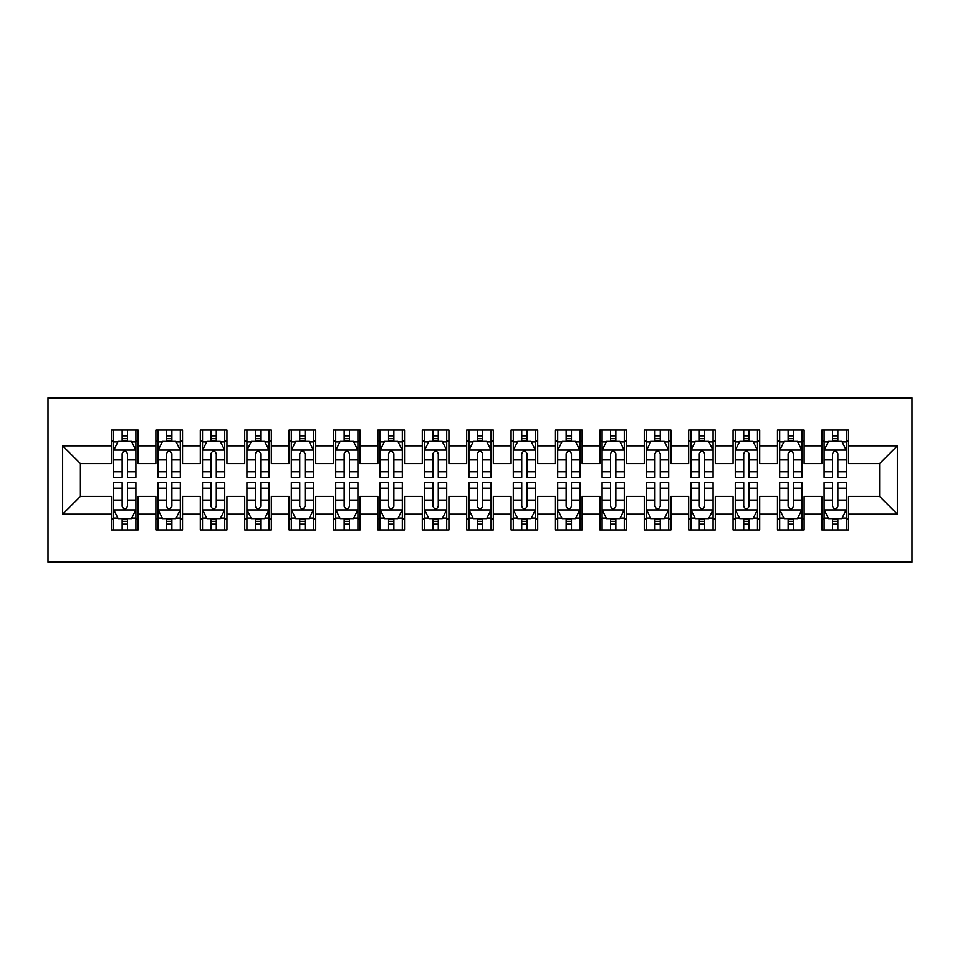 <?xml version="1.0" encoding="UTF-8"?>
<svg xmlns="http://www.w3.org/2000/svg" width="960" height="960" viewBox="0 0 960 960"><rect width="100%" height="100%" fill="white"/><g stroke="black" fill="none" stroke-linecap="round" stroke-linejoin="round"><path stroke-width="1.44" d="M48 562.14L912 562.14L912 397.86L48 397.86L48 562.14M62.652 514.188L62.652 445.812L111.492 445.812L111.492 463.572L80.412 463.572L80.412 496.428L62.652 514.188L111.492 514.188L111.492 529.944L138.132 529.944L138.132 514.188L155.892 514.188L155.892 529.944L182.532 529.944L182.532 514.188L200.292 514.188L200.292 529.944L226.932 529.944L226.932 514.188L244.692 514.188L244.692 529.944L271.32 529.944L271.32 514.188L289.08 514.188L289.08 529.944L315.72 529.944L315.72 514.188L333.48 514.188L333.48 529.944L360.12 529.944L360.12 514.188L377.88 514.188L377.88 529.944L404.52 529.944L404.52 514.188L422.28 514.188L422.28 529.944L448.92 529.944L448.92 514.188L466.68 514.188L466.68 529.944L493.32 529.944L493.32 514.188L511.08 514.188L511.08 529.944L537.72 529.944L537.72 514.188L555.48 514.188L555.48 529.944L582.12 529.944L582.12 514.188L599.88 514.188L599.88 529.944L626.52 529.944L626.52 514.188L644.28 514.188L644.28 529.944L670.92 529.944L670.92 514.188L688.68 514.188L688.68 529.944L715.308 529.944L715.308 514.188L733.068 514.188L733.068 529.944L759.708 529.944L759.708 514.188L777.468 514.188L777.468 529.944L804.108 529.944L804.108 514.188L821.868 514.188L821.868 529.944L848.508 529.944L848.508 496.428L879.588 496.428L879.588 463.572L848.508 463.572L848.508 445.812L897.348 445.812L897.348 514.188L848.508 514.188M848.508 445.812L848.508 430.056L821.868 430.056L821.868 445.812L804.108 445.812L804.108 430.056L777.468 430.056L777.468 445.812L759.708 445.812L759.708 430.056L733.068 430.056L733.068 445.812L715.308 445.812L715.308 430.056L688.68 430.056L688.68 445.812L670.92 445.812L670.92 430.056L644.28 430.056L644.28 445.812L626.52 445.812L626.52 430.056L599.88 430.056L599.88 445.812L582.12 445.812L582.12 430.056L555.48 430.056L555.48 445.812L537.72 445.812L537.72 430.056L511.08 430.056L511.08 445.812L493.32 445.812L493.32 430.056L466.68 430.056L466.68 445.812L448.92 445.812L448.92 430.056L422.28 430.056L422.28 445.812L404.52 445.812L404.52 430.056L377.88 430.056L377.88 445.812L360.12 445.812L360.12 430.056L333.48 430.056L333.48 445.812L315.72 445.812L315.72 430.056L289.08 430.056L289.08 445.812L271.32 445.812L271.32 430.056L244.692 430.056L244.692 445.812L226.932 445.812L226.932 430.056L200.292 430.056L200.292 445.812L182.532 445.812L182.532 430.056L155.892 430.056L155.892 445.812L138.132 445.812L138.132 430.056L111.492 430.056L111.492 445.812M804.108 514.188L804.108 496.428L821.868 496.428L821.868 514.188M897.348 445.812L879.588 463.572M759.708 514.188L759.708 496.428L777.468 496.428L777.468 514.188M821.868 445.812L821.868 463.572L804.108 463.572L804.108 445.812M715.308 514.188L715.308 496.428L733.068 496.428L733.068 514.188M777.468 445.812L777.468 463.572L759.708 463.572L759.708 445.812M670.92 514.188L670.92 496.428L688.68 496.428L688.68 514.188M733.068 445.812L733.068 463.572L715.308 463.572L715.308 445.812M626.52 514.188L626.52 496.428L644.28 496.428L644.28 514.188M688.68 445.812L688.68 463.572L670.92 463.572L670.92 445.812M582.12 514.188L582.12 496.428L599.88 496.428L599.88 514.188M644.28 445.812L644.28 463.572L626.52 463.572L626.52 445.812M537.72 514.188L537.72 496.428L555.48 496.428L555.48 514.188M599.88 445.812L599.88 463.572L582.12 463.572L582.12 445.812M493.32 514.188L493.32 496.428L511.08 496.428L511.08 514.188M555.48 445.812L555.48 463.572L537.72 463.572L537.72 445.812M448.92 514.188L448.92 496.428L466.68 496.428L466.68 514.188M511.08 445.812L511.08 463.572L493.32 463.572L493.32 445.812M404.52 514.188L404.52 496.428L422.28 496.428L422.28 514.188M466.68 445.812L466.68 463.572L448.92 463.572L448.92 445.812M360.12 514.188L360.12 496.428L377.88 496.428L377.88 514.188M422.28 445.812L422.28 463.572L404.52 463.572L404.52 445.812M315.72 514.188L315.72 496.428L333.48 496.428L333.48 514.188M377.88 445.812L377.88 463.572L360.12 463.572L360.12 445.812M271.32 514.188L271.32 496.428L289.08 496.428L289.08 514.188M333.48 445.812L333.48 463.572L315.72 463.572L315.72 445.812M226.932 514.188L226.932 496.428L244.692 496.428L244.692 514.188M289.08 445.812L289.08 463.572L271.32 463.572L271.32 445.812M182.532 514.188L182.532 496.428L200.292 496.428L200.292 514.188M244.692 445.812L244.692 463.572L226.932 463.572L226.932 445.812M138.132 514.188L138.132 496.428L155.892 496.428L155.892 514.188M200.292 445.812L200.292 463.572L182.532 463.572L182.532 445.812M80.412 496.428L111.492 496.428L111.492 514.188M155.892 445.812L155.892 463.572L138.132 463.572L138.132 445.812M821.868 441.156L824.088 441.156M846.288 441.156L848.508 441.156M777.468 441.156L779.688 441.156M801.888 441.156L804.108 441.156M733.068 441.156L735.288 441.156M757.488 441.156L759.708 441.156M688.68 441.156L690.9 441.156M713.088 441.156L715.308 441.156M644.28 441.156L646.5 441.156M668.7 441.156L670.92 441.156M599.88 441.156L602.1 441.156M624.3 441.156L626.52 441.156M555.48 441.156L557.7 441.156M579.9 441.156L582.12 441.156M511.08 441.156L513.3 441.156M535.5 441.156L537.72 441.156M466.68 441.156L468.9 441.156M491.1 441.156L493.32 441.156M422.28 441.156L424.5 441.156M446.7 441.156L448.92 441.156M377.88 441.156L380.1 441.156M402.3 441.156L404.52 441.156M333.48 441.156L335.7 441.156M357.9 441.156L360.12 441.156M289.08 441.156L291.3 441.156M313.5 441.156L315.72 441.156M244.692 441.156L246.912 441.156M269.1 441.156L271.32 441.156M200.292 441.156L202.512 441.156M224.712 441.156L226.932 441.156M155.892 441.156L158.112 441.156M180.312 441.156L182.532 441.156M111.492 441.156L113.712 441.156M135.912 441.156L138.132 441.156M111.492 518.844L113.712 518.844M135.912 518.844L138.132 518.844M155.892 518.844L158.112 518.844M180.312 518.844L182.532 518.844M200.292 518.844L202.512 518.844M224.712 518.844L226.932 518.844M244.692 518.844L246.912 518.844M269.1 518.844L271.32 518.844M289.08 518.844L291.3 518.844M313.5 518.844L315.72 518.844M333.48 518.844L335.7 518.844M357.9 518.844L360.12 518.844M377.88 518.844L380.1 518.844M402.3 518.844L404.52 518.844M422.28 518.844L424.5 518.844M446.7 518.844L448.92 518.844M466.68 518.844L468.9 518.844M491.1 518.844L493.32 518.844M511.08 518.844L513.3 518.844M535.5 518.844L537.72 518.844M555.48 518.844L557.7 518.844M579.9 518.844L582.12 518.844M599.88 518.844L602.1 518.844M624.3 518.844L626.52 518.844M644.28 518.844L646.5 518.844M668.7 518.844L670.92 518.844M688.68 518.844L690.9 518.844M713.088 518.844L715.308 518.844M733.068 518.844L735.288 518.844M757.488 518.844L759.708 518.844M777.468 518.844L779.688 518.844M801.888 518.844L804.108 518.844M821.868 518.844L824.088 518.844M846.288 518.844L848.508 518.844M62.652 445.812L80.412 463.572M879.588 496.428L897.348 514.188M127.476 435.828L122.148 435.828M135.912 471.768L127.476 471.768L127.476 477.336L135.912 477.336L135.912 450.252L131.472 441.372L118.152 441.372L113.712 450.252L113.712 477.336L122.148 477.336L122.148 471.768L113.712 471.768M113.712 450.252L113.712 430.056M135.912 450.252L135.912 430.056M122.148 441.372L122.148 430.056M127.476 430.056L127.476 441.372M127.476 471.768L127.476 453.588C125.7 450.156 123.924 450.156 122.148 453.588L122.148 471.768M127.476 441.156L122.148 441.156M122.148 524.172L127.476 524.172M113.712 488.232L122.148 488.232L122.148 482.664L113.712 482.664L113.712 509.748L118.152 518.628L131.472 518.628L135.912 509.748L135.912 482.664L127.476 482.664L127.476 488.232L135.912 488.232M135.912 509.748L135.912 529.944M113.712 509.748L113.712 529.944M127.476 518.628L127.476 529.944M122.148 529.944L122.148 518.628M122.148 488.232L122.148 506.412C123.924 509.844 125.7 509.844 127.476 506.412L127.476 488.232M122.148 518.844L127.476 518.844M171.876 435.828L166.548 435.828M180.312 471.768L171.876 471.768L171.876 477.336L180.312 477.336L180.312 450.252L175.872 441.372L162.552 441.372L158.112 450.252L158.112 477.336L166.548 477.336L166.548 471.768L158.112 471.768M158.112 450.252L158.112 430.056M180.312 450.252L180.312 430.056M166.548 441.372L166.548 430.056M171.876 430.056L171.876 441.372M171.876 471.768L171.876 453.588C170.1 450.156 168.324 450.156 166.548 453.588L166.548 471.768M171.876 441.156L166.548 441.156M216.276 435.828L210.948 435.828M224.712 471.768L216.276 471.768L216.276 477.336L224.712 477.336L224.712 450.252L220.272 441.372L206.952 441.372L202.512 450.252L202.512 477.336L210.948 477.336L210.948 471.768L202.512 471.768M202.512 450.252L202.512 430.056M224.712 450.252L224.712 430.056M210.948 441.372L210.948 430.056M216.276 430.056L216.276 441.372M216.276 471.768L216.276 453.588C214.5 450.156 212.724 450.156 210.948 453.588L210.948 471.768M216.276 441.156L210.948 441.156M166.548 524.172L171.876 524.172M158.112 488.232L166.548 488.232L166.548 482.664L158.112 482.664L158.112 509.748L162.552 518.628L175.872 518.628L180.312 509.748L180.312 482.664L171.876 482.664L171.876 488.232L180.312 488.232M180.312 509.748L180.312 529.944M158.112 509.748L158.112 529.944M171.876 518.628L171.876 529.944M166.548 529.944L166.548 518.628M166.548 488.232L166.548 506.412C168.324 509.844 170.1 509.844 171.876 506.412L171.876 488.232M166.548 518.844L171.876 518.844M210.948 524.172L216.276 524.172M202.512 488.232L210.948 488.232L210.948 482.664L202.512 482.664L202.512 509.748L206.952 518.628L220.272 518.628L224.712 509.748L224.712 482.664L216.276 482.664L216.276 488.232L224.712 488.232M224.712 509.748L224.712 529.944M202.512 509.748L202.512 529.944M216.276 518.628L216.276 529.944M210.948 529.944L210.948 518.628M210.948 488.232L210.948 506.412C212.712 509.844 214.488 509.844 216.276 506.412L216.276 488.232M210.948 518.844L216.276 518.844M260.676 435.828L255.348 435.828M269.1 471.768L260.676 471.768L260.676 477.336L269.1 477.336L269.1 450.252L264.66 441.372L251.352 441.372L246.912 450.252L246.912 477.336L255.348 477.336L255.348 471.768L246.912 471.768M246.912 450.252L246.912 430.056M269.1 450.252L269.1 430.056M255.348 441.372L255.348 430.056M260.676 430.056L260.676 441.372M260.676 471.768L260.676 453.588C258.9 450.156 257.124 450.156 255.348 453.588L255.348 471.768M260.676 441.156L255.348 441.156M305.064 435.828L299.736 435.828M313.5 471.768L305.064 471.768L305.064 477.336L313.5 477.336L313.5 450.252L309.06 441.372L295.74 441.372L291.3 450.252L291.3 477.336L299.736 477.336L299.736 471.768L291.3 471.768M291.3 450.252L291.3 430.056M313.5 450.252L313.5 430.056M299.736 441.372L299.736 430.056M305.064 430.056L305.064 441.372M305.064 471.768L305.064 453.588C303.3 450.156 301.524 450.156 299.736 453.588L299.736 471.768M305.064 441.156L299.736 441.156M255.348 524.172L260.676 524.172M246.912 488.232L255.348 488.232L255.348 482.664L246.912 482.664L246.912 509.748L251.352 518.628L264.66 518.628L269.1 509.748L269.1 482.664L260.676 482.664L260.676 488.232L269.1 488.232M269.1 509.748L269.1 529.944M246.912 509.748L246.912 529.944M260.676 518.628L260.676 529.944M255.348 529.944L255.348 518.628M255.348 488.232L255.348 506.412C257.112 509.844 258.888 509.844 260.676 506.412L260.676 488.232M255.348 518.844L260.676 518.844M299.736 524.172L305.064 524.172M291.3 488.232L299.736 488.232L299.736 482.664L291.3 482.664L291.3 509.748L295.74 518.628L309.06 518.628L313.5 509.748L313.5 482.664L305.064 482.664L305.064 488.232L313.5 488.232M313.5 509.748L313.5 529.944M291.3 509.748L291.3 529.944M305.064 518.628L305.064 529.944M299.736 529.944L299.736 518.628M299.736 488.232L299.736 506.412C301.512 509.844 303.288 509.844 305.064 506.412L305.064 488.232M299.736 518.844L305.064 518.844M349.464 435.828L344.136 435.828M357.9 471.768L349.464 471.768L349.464 477.336L357.9 477.336L357.9 450.252L353.46 441.372L340.14 441.372L335.7 450.252L335.7 477.336L344.136 477.336L344.136 471.768L335.7 471.768M335.7 450.252L335.7 430.056M357.9 450.252L357.9 430.056M344.136 441.372L344.136 430.056M349.464 430.056L349.464 441.372M349.464 471.768L349.464 453.588C347.7 450.156 345.924 450.156 344.136 453.588L344.136 471.768M349.464 441.156L344.136 441.156M344.136 524.172L349.464 524.172M335.7 488.232L344.136 488.232L344.136 482.664L335.7 482.664L335.7 509.748L340.14 518.628L353.46 518.628L357.9 509.748L357.9 482.664L349.464 482.664L349.464 488.232L357.9 488.232M357.9 509.748L357.9 529.944M335.7 509.748L335.7 529.944M349.464 518.628L349.464 529.944M344.136 529.944L344.136 518.628M344.136 488.232L344.136 506.412C345.912 509.844 347.688 509.844 349.464 506.412L349.464 488.232M344.136 518.844L349.464 518.844M393.864 435.828L388.536 435.828M402.3 471.768L393.864 471.768L393.864 477.336L402.3 477.336L402.3 450.252L397.86 441.372L384.54 441.372L380.1 450.252L380.1 477.336L388.536 477.336L388.536 471.768L380.1 471.768M380.1 450.252L380.1 430.056M402.3 450.252L402.3 430.056M388.536 441.372L388.536 430.056M393.864 430.056L393.864 441.372M393.864 471.768L393.864 453.588C392.088 450.156 390.312 450.156 388.536 453.588L388.536 471.768M393.864 441.156L388.536 441.156M388.536 524.172L393.864 524.172M380.1 488.232L388.536 488.232L388.536 482.664L380.1 482.664L380.1 509.748L384.54 518.628L397.86 518.628L402.3 509.748L402.3 482.664L393.864 482.664L393.864 488.232L402.3 488.232M402.3 509.748L402.3 529.944M380.1 509.748L380.1 529.944M393.864 518.628L393.864 529.944M388.536 529.944L388.536 518.628M388.536 488.232L388.536 506.412C390.312 509.844 392.088 509.844 393.864 506.412L393.864 488.232M388.536 518.844L393.864 518.844M438.264 435.828L432.936 435.828M446.7 471.768L438.264 471.768L438.264 477.336L446.7 477.336L446.7 450.252L442.26 441.372L428.94 441.372L424.5 450.252L424.5 477.336L432.936 477.336L432.936 471.768L424.5 471.768M424.5 450.252L424.5 430.056M446.7 450.252L446.7 430.056M432.936 441.372L432.936 430.056M438.264 430.056L438.264 441.372M438.264 471.768L438.264 453.588C436.488 450.156 434.712 450.156 432.936 453.588L432.936 471.768M438.264 441.156L432.936 441.156M482.664 435.828L477.336 435.828M491.1 471.768L482.664 471.768L482.664 477.336L491.1 477.336L491.1 450.252L486.66 441.372L473.34 441.372L468.9 450.252L468.9 477.336L477.336 477.336L477.336 471.768L468.9 471.768M468.9 450.252L468.9 430.056M491.1 450.252L491.1 430.056M477.336 441.372L477.336 430.056M482.664 430.056L482.664 441.372M482.664 471.768L482.664 453.588C480.888 450.156 479.112 450.156 477.336 453.588L477.336 471.768M482.664 441.156L477.336 441.156M527.064 435.828L521.736 435.828M535.5 471.768L527.064 471.768L527.064 477.336L535.5 477.336L535.5 450.252L531.06 441.372L517.74 441.372L513.3 450.252L513.3 477.336L521.736 477.336L521.736 471.768L513.3 471.768M513.3 450.252L513.3 430.056M535.5 450.252L535.5 430.056M521.736 441.372L521.736 430.056M527.064 430.056L527.064 441.372M527.064 471.768L527.064 453.588C525.288 450.156 523.512 450.156 521.736 453.588L521.736 471.768M527.064 441.156L521.736 441.156M571.464 435.828L566.136 435.828M579.9 471.768L571.464 471.768L571.464 477.336L579.9 477.336L579.9 450.252L575.46 441.372L562.14 441.372L557.7 450.252L557.7 477.336L566.136 477.336L566.136 471.768L557.7 471.768M557.7 450.252L557.7 430.056M579.9 450.252L579.9 430.056M566.136 441.372L566.136 430.056M571.464 430.056L571.464 441.372M571.464 471.768L571.464 453.588C569.688 450.156 567.912 450.156 566.136 453.588L566.136 471.768M571.464 441.156L566.136 441.156M615.864 435.828L610.536 435.828M624.3 471.768L615.864 471.768L615.864 477.336L624.3 477.336L624.3 450.252L619.86 441.372L606.54 441.372L602.1 450.252L602.1 477.336L610.536 477.336L610.536 471.768L602.1 471.768M602.1 450.252L602.1 430.056M624.3 450.252L624.3 430.056M610.536 441.372L610.536 430.056M615.864 430.056L615.864 441.372M615.864 471.768L615.864 453.588C614.088 450.156 612.312 450.156 610.536 453.588L610.536 471.768M615.864 441.156L610.536 441.156M660.264 435.828L654.936 435.828M668.7 471.768L660.264 471.768L660.264 477.336L668.7 477.336L668.7 450.252L664.26 441.372L650.94 441.372L646.5 450.252L646.5 477.336L654.936 477.336L654.936 471.768L646.5 471.768M646.5 450.252L646.5 430.056M668.7 450.252L668.7 430.056M654.936 441.372L654.936 430.056M660.264 430.056L660.264 441.372M660.264 471.768L660.264 453.588C658.488 450.156 656.712 450.156 654.936 453.588L654.936 471.768M660.264 441.156L654.936 441.156M704.652 435.828L699.324 435.828M713.088 471.768L704.652 471.768L704.652 477.336L713.088 477.336L713.088 450.252L708.648 441.372L695.34 441.372L690.9 450.252L690.9 477.336L699.324 477.336L699.324 471.768L690.9 471.768M690.9 450.252L690.9 430.056M713.088 450.252L713.088 430.056M699.324 441.372L699.324 430.056M704.652 430.056L704.652 441.372M704.652 471.768L704.652 453.588C702.888 450.156 701.112 450.156 699.324 453.588L699.324 471.768M704.652 441.156L699.324 441.156M432.936 524.172L438.264 524.172M424.5 488.232L432.936 488.232L432.936 482.664L424.5 482.664L424.5 509.748L428.94 518.628L442.26 518.628L446.7 509.748L446.7 482.664L438.264 482.664L438.264 488.232L446.7 488.232M446.7 509.748L446.7 529.944M424.5 509.748L424.5 529.944M438.264 518.628L438.264 529.944M432.936 529.944L432.936 518.628M432.936 488.232L432.936 506.412C434.712 509.844 436.488 509.844 438.264 506.412L438.264 488.232M432.936 518.844L438.264 518.844M477.336 524.172L482.664 524.172M468.9 488.232L477.336 488.232L477.336 482.664L468.9 482.664L468.9 509.748L473.34 518.628L486.66 518.628L491.1 509.748L491.1 482.664L482.664 482.664L482.664 488.232L491.1 488.232M491.1 509.748L491.1 529.944M468.9 509.748L468.9 529.944M482.664 518.628L482.664 529.944M477.336 529.944L477.336 518.628M477.336 488.232L477.336 506.412C479.112 509.844 480.888 509.844 482.664 506.412L482.664 488.232M477.336 518.844L482.664 518.844M521.736 524.172L527.064 524.172M513.3 488.232L521.736 488.232L521.736 482.664L513.3 482.664L513.3 509.748L517.74 518.628L531.06 518.628L535.5 509.748L535.5 482.664L527.064 482.664L527.064 488.232L535.5 488.232M535.5 509.748L535.5 529.944M513.3 509.748L513.3 529.944M527.064 518.628L527.064 529.944M521.736 529.944L521.736 518.628M521.736 488.232L521.736 506.412C523.512 509.844 525.288 509.844 527.064 506.412L527.064 488.232M521.736 518.844L527.064 518.844M566.136 524.172L571.464 524.172M557.7 488.232L566.136 488.232L566.136 482.664L557.7 482.664L557.7 509.748L562.14 518.628L575.46 518.628L579.9 509.748L579.9 482.664L571.464 482.664L571.464 488.232L579.9 488.232M579.9 509.748L579.9 529.944M557.7 509.748L557.7 529.944M571.464 518.628L571.464 529.944M566.136 529.944L566.136 518.628M566.136 488.232L566.136 506.412C567.912 509.844 569.688 509.844 571.464 506.412L571.464 488.232M566.136 518.844L571.464 518.844M610.536 524.172L615.864 524.172M602.1 488.232L610.536 488.232L610.536 482.664L602.1 482.664L602.1 509.748L606.54 518.628L619.86 518.628L624.3 509.748L624.3 482.664L615.864 482.664L615.864 488.232L624.3 488.232M624.3 509.748L624.3 529.944M602.1 509.748L602.1 529.944M615.864 518.628L615.864 529.944M610.536 529.944L610.536 518.628M610.536 488.232L610.536 506.412C612.3 509.844 614.076 509.844 615.864 506.412L615.864 488.232M610.536 518.844L615.864 518.844M654.936 524.172L660.264 524.172M646.5 488.232L654.936 488.232L654.936 482.664L646.5 482.664L646.5 509.748L650.94 518.628L664.26 518.628L668.7 509.748L668.7 482.664L660.264 482.664L660.264 488.232L668.7 488.232M668.7 509.748L668.7 529.944M646.5 509.748L646.5 529.944M660.264 518.628L660.264 529.944M654.936 529.944L654.936 518.628M654.936 488.232L654.936 506.412C656.7 509.844 658.476 509.844 660.264 506.412L660.264 488.232M654.936 518.844L660.264 518.844M699.324 524.172L704.652 524.172M690.9 488.232L699.324 488.232L699.324 482.664L690.9 482.664L690.9 509.748L695.34 518.628L708.648 518.628L713.088 509.748L713.088 482.664L704.652 482.664L704.652 488.232L713.088 488.232M713.088 509.748L713.088 529.944M690.9 509.748L690.9 529.944M704.652 518.628L704.652 529.944M699.324 529.944L699.324 518.628M699.324 488.232L699.324 506.412C701.1 509.844 702.876 509.844 704.652 506.412L704.652 488.232M699.324 518.844L704.652 518.844M749.052 435.828L743.724 435.828M757.488 471.768L749.052 471.768L749.052 477.336L757.488 477.336L757.488 450.252L753.048 441.372L739.728 441.372L735.288 450.252L735.288 477.336L743.724 477.336L743.724 471.768L735.288 471.768M735.288 450.252L735.288 430.056M757.488 450.252L757.488 430.056M743.724 441.372L743.724 430.056M749.052 430.056L749.052 441.372M749.052 471.768L749.052 453.588C747.288 450.156 745.512 450.156 743.724 453.588L743.724 471.768M749.052 441.156L743.724 441.156M743.724 524.172L749.052 524.172M735.288 488.232L743.724 488.232L743.724 482.664L735.288 482.664L735.288 509.748L739.728 518.628L753.048 518.628L757.488 509.748L757.488 482.664L749.052 482.664L749.052 488.232L757.488 488.232M757.488 509.748L757.488 529.944M735.288 509.748L735.288 529.944M749.052 518.628L749.052 529.944M743.724 529.944L743.724 518.628M743.724 488.232L743.724 506.412C745.5 509.844 747.276 509.844 749.052 506.412L749.052 488.232M743.724 518.844L749.052 518.844M793.452 435.828L788.124 435.828M801.888 471.768L793.452 471.768L793.452 477.336L801.888 477.336L801.888 450.252L797.448 441.372L784.128 441.372L779.688 450.252L779.688 477.336L788.124 477.336L788.124 471.768L779.688 471.768M779.688 450.252L779.688 430.056M801.888 450.252L801.888 430.056M788.124 441.372L788.124 430.056M793.452 430.056L793.452 441.372M793.452 471.768L793.452 453.588C791.676 450.156 789.9 450.156 788.124 453.588L788.124 471.768M793.452 441.156L788.124 441.156M788.124 524.172L793.452 524.172M779.688 488.232L788.124 488.232L788.124 482.664L779.688 482.664L779.688 509.748L784.128 518.628L797.448 518.628L801.888 509.748L801.888 482.664L793.452 482.664L793.452 488.232L801.888 488.232M801.888 509.748L801.888 529.944M779.688 509.748L779.688 529.944M793.452 518.628L793.452 529.944M788.124 529.944L788.124 518.628M788.124 488.232L788.124 506.412C789.9 509.844 791.676 509.844 793.452 506.412L793.452 488.232M788.124 518.844L793.452 518.844M837.852 435.828L832.524 435.828M846.288 471.768L837.852 471.768L837.852 477.336L846.288 477.336L846.288 450.252L841.848 441.372L828.528 441.372L824.088 450.252L824.088 477.336L832.524 477.336L832.524 471.768L824.088 471.768M824.088 450.252L824.088 430.056M846.288 450.252L846.288 430.056M832.524 441.372L832.524 430.056M837.852 430.056L837.852 441.372M837.852 471.768L837.852 453.588C836.076 450.156 834.3 450.156 832.524 453.588L832.524 471.768M837.852 441.156L832.524 441.156M832.524 524.172L837.852 524.172M824.088 488.232L832.524 488.232L832.524 482.664L824.088 482.664L824.088 509.748L828.528 518.628L841.848 518.628L846.288 509.748L846.288 482.664L837.852 482.664L837.852 488.232L846.288 488.232M846.288 509.748L846.288 529.944M824.088 509.748L824.088 529.944M837.852 518.628L837.852 529.944M832.524 529.944L832.524 518.628M832.524 488.232L832.524 506.412C834.3 509.844 836.076 509.844 837.852 506.412L837.852 488.232M832.524 518.844L837.852 518.844M135.804 450.036L113.82 450.036M113.712 441.9L117.888 441.9M131.736 441.9L135.912 441.9M122.148 459.864L113.712 459.864M135.912 459.864L127.476 459.864M127.476 438.648L122.148 438.648M113.82 509.964L135.804 509.964M135.912 518.1L131.736 518.1M117.888 518.1L113.712 518.1M127.476 500.136L135.912 500.136M113.712 500.136L122.148 500.136M122.148 521.352L127.476 521.352M180.192 450.036L158.22 450.036M158.112 441.9L162.288 441.9M176.136 441.9L180.312 441.9M166.548 459.864L158.112 459.864M180.312 459.864L171.876 459.864M171.876 438.648L166.548 438.648M224.592 450.036L202.62 450.036M202.512 441.9L206.676 441.9M220.536 441.9L224.712 441.9M210.948 459.864L202.512 459.864M224.712 459.864L216.276 459.864M216.276 438.648L210.948 438.648M158.22 509.964L180.192 509.964M180.312 518.1L176.136 518.1M162.288 518.1L158.112 518.1M171.876 500.136L180.312 500.136M158.112 500.136L166.548 500.136M166.548 521.352L171.876 521.352M202.62 509.964L224.592 509.964M224.712 518.1L220.536 518.1M206.676 518.1L202.512 518.1M216.276 500.136L224.712 500.136M202.512 500.136L210.948 500.136M210.948 521.352L216.276 521.352M268.992 450.036L247.02 450.036M246.912 441.9L251.076 441.9M264.936 441.9L269.1 441.9M255.348 459.864L246.912 459.864M269.1 459.864L260.676 459.864M260.676 438.648L255.348 438.648M313.392 450.036L291.42 450.036M291.3 441.9L295.476 441.9M309.336 441.9L313.5 441.9M299.736 459.864L291.3 459.864M313.5 459.864L305.064 459.864M305.064 438.648L299.736 438.648M247.02 509.964L268.992 509.964M269.1 518.1L264.936 518.1M251.076 518.1L246.912 518.1M260.676 500.136L269.1 500.136M246.912 500.136L255.348 500.136M255.348 521.352L260.676 521.352M291.42 509.964L313.392 509.964M313.5 518.1L309.336 518.1M295.476 518.1L291.3 518.1M305.064 500.136L313.5 500.136M291.3 500.136L299.736 500.136M299.736 521.352L305.064 521.352M357.792 450.036L335.82 450.036M335.7 441.9L339.876 441.9M353.724 441.9L357.9 441.9M344.136 459.864L335.7 459.864M357.9 459.864L349.464 459.864M349.464 438.648L344.136 438.648M335.82 509.964L357.792 509.964M357.9 518.1L353.724 518.1M339.876 518.1L335.7 518.1M349.464 500.136L357.9 500.136M335.7 500.136L344.136 500.136M344.136 521.352L349.464 521.352M402.192 450.036L380.208 450.036M380.1 441.9L384.276 441.9M398.124 441.9L402.3 441.9M388.536 459.864L380.1 459.864M402.3 459.864L393.864 459.864M393.864 438.648L388.536 438.648M380.208 509.964L402.192 509.964M402.3 518.1L398.124 518.1M384.276 518.1L380.1 518.1M393.864 500.136L402.3 500.136M380.1 500.136L388.536 500.136M388.536 521.352L393.864 521.352M446.592 450.036L424.608 450.036M424.5 441.9L428.676 441.9M442.524 441.9L446.7 441.9M432.936 459.864L424.5 459.864M446.7 459.864L438.264 459.864M438.264 438.648L432.936 438.648M490.992 450.036L469.008 450.036M468.9 441.9L473.076 441.9M486.924 441.9L491.1 441.9M477.336 459.864L468.9 459.864M491.1 459.864L482.664 459.864M482.664 438.648L477.336 438.648M535.392 450.036L513.408 450.036M513.3 441.9L517.476 441.9M531.324 441.9L535.5 441.9M521.736 459.864L513.3 459.864M535.5 459.864L527.064 459.864M527.064 438.648L521.736 438.648M579.792 450.036L557.808 450.036M557.7 441.9L561.876 441.9M575.724 441.9L579.9 441.9M566.136 459.864L557.7 459.864M579.9 459.864L571.464 459.864M571.464 438.648L566.136 438.648M624.18 450.036L602.208 450.036M602.1 441.9L606.276 441.9M620.124 441.9L624.3 441.9M610.536 459.864L602.1 459.864M624.3 459.864L615.864 459.864M615.864 438.648L610.536 438.648M668.58 450.036L646.608 450.036M646.5 441.9L650.664 441.9M664.524 441.9L668.7 441.9M654.936 459.864L646.5 459.864M668.7 459.864L660.264 459.864M660.264 438.648L654.936 438.648M712.98 450.036L691.008 450.036M690.9 441.9L695.064 441.9M708.924 441.9L713.088 441.9M699.324 459.864L690.9 459.864M713.088 459.864L704.652 459.864M704.652 438.648L699.324 438.648M424.608 509.964L446.592 509.964M446.7 518.1L442.524 518.1M428.676 518.1L424.5 518.1M438.264 500.136L446.7 500.136M424.5 500.136L432.936 500.136M432.936 521.352L438.264 521.352M469.008 509.964L490.992 509.964M491.1 518.1L486.924 518.1M473.076 518.1L468.9 518.1M482.664 500.136L491.1 500.136M468.9 500.136L477.336 500.136M477.336 521.352L482.664 521.352M513.408 509.964L535.392 509.964M535.5 518.1L531.324 518.1M517.476 518.1L513.3 518.1M527.064 500.136L535.5 500.136M513.3 500.136L521.736 500.136M521.736 521.352L527.064 521.352M557.808 509.964L579.792 509.964M579.9 518.1L575.724 518.1M561.876 518.1L557.7 518.1M571.464 500.136L579.9 500.136M557.7 500.136L566.136 500.136M566.136 521.352L571.464 521.352M602.208 509.964L624.18 509.964M624.3 518.1L620.124 518.1M606.276 518.1L602.1 518.1M615.864 500.136L624.3 500.136M602.1 500.136L610.536 500.136M610.536 521.352L615.864 521.352M646.608 509.964L668.58 509.964M668.7 518.1L664.524 518.1M650.664 518.1L646.5 518.1M660.264 500.136L668.7 500.136M646.5 500.136L654.936 500.136M654.936 521.352L660.264 521.352M691.008 509.964L712.98 509.964M713.088 518.1L708.924 518.1M695.064 518.1L690.9 518.1M704.652 500.136L713.088 500.136M690.9 500.136L699.324 500.136M699.324 521.352L704.652 521.352M757.38 450.036L735.408 450.036M735.288 441.9L739.464 441.9M753.324 441.9L757.488 441.9M743.724 459.864L735.288 459.864M757.488 459.864L749.052 459.864M749.052 438.648L743.724 438.648M735.408 509.964L757.38 509.964M757.488 518.1L753.324 518.1M739.464 518.1L735.288 518.1M749.052 500.136L757.488 500.136M735.288 500.136L743.724 500.136M743.724 521.352L749.052 521.352M801.78 450.036L779.808 450.036M779.688 441.9L783.864 441.9M797.712 441.9L801.888 441.9M788.124 459.864L779.688 459.864M801.888 459.864L793.452 459.864M793.452 438.648L788.124 438.648M779.808 509.964L801.78 509.964M801.888 518.1L797.712 518.1M783.864 518.1L779.688 518.1M793.452 500.136L801.888 500.136M779.688 500.136L788.124 500.136M788.124 521.352L793.452 521.352M846.18 450.036L824.196 450.036M824.088 441.9L828.264 441.9M842.112 441.9L846.288 441.9M832.524 459.864L824.088 459.864M846.288 459.864L837.852 459.864M837.852 438.648L832.524 438.648M824.196 509.964L846.18 509.964M846.288 518.1L842.112 518.1M828.264 518.1L824.088 518.1M837.852 500.136L846.288 500.136M824.088 500.136L832.524 500.136M832.524 521.352L837.852 521.352"/></g></svg>
